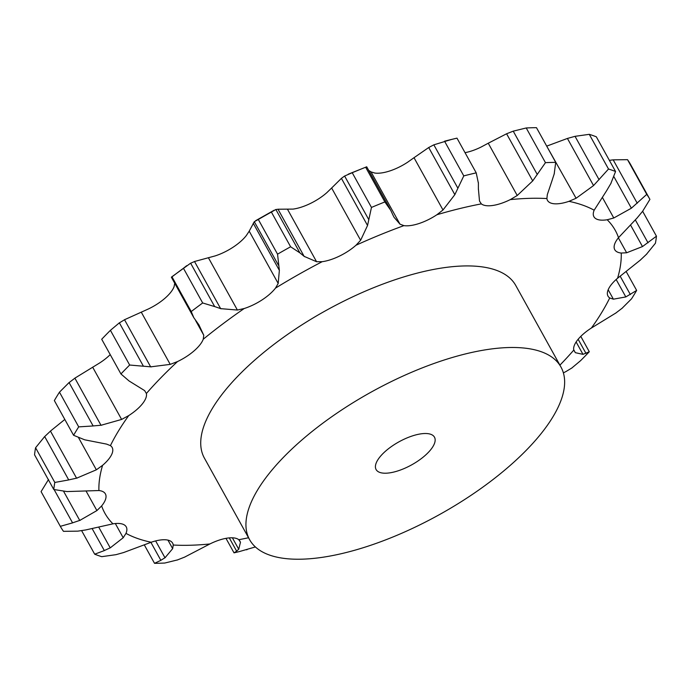 <?xml version="1.0" encoding="UTF-8"?>
<svg xmlns="http://www.w3.org/2000/svg" width="691" height="691" viewBox="0 0 691 691"><rect width="100%" height="100%" fill="white"/><g stroke="black" fill="none" stroke-linecap="round" stroke-linejoin="round"><path stroke-width="1.04" d="M229.282 537.892L236.65 551.185L234.016 552.852L225.974 538.341M236.434 551.349L238.913 549.008M234.016 552.852A337.096 132.793 151 0 0 239.414 551.565L255.394 546.944M246.454 549.803L247.102 549.639M232.383 537.805L238.723 549.233L240.477 542.228L238.801 539.714A31.328 12.343 151 0 0 227.313 538.125A31.328 12.343 151 0 0 209.883 543.964L184.411 557.222M155.648 540.923L164.994 557.784L172.672 548.645L173.251 545.026A31.328 12.343 151 0 0 172.655 543.186A31.328 12.343 151 0 0 166.548 539.878A31.328 12.343 151 0 0 151.199 542.245L123.577 552.558L115.958 554.674L101.724 556.67A337.096 132.793 151 0 1 94.676 554.191L104.332 550.589L92.283 528.848M98.865 527.38L110.223 547.868L123.197 537.745L125.987 533.383A31.328 12.343 151 0 0 126.237 526.87A31.328 12.343 151 0 0 124.726 525.186A31.328 12.343 151 0 0 112.961 523.838L85.753 529.937L77.807 531.146L63.486 531.336A337.096 132.793 151 0 1 60.316 526.326L72.581 522.88L54.131 489.599M63.624 491.353L79.75 520.444L96.904 510.58L101.637 505.924A31.328 12.343 151 0 0 105.948 495.473A31.328 12.343 151 0 0 105.395 493.892A31.328 12.343 151 0 0 98.908 490.541L67.027 491.569L53.786 489.504L34.55 454.799A337.096 132.793 151 0 1 35.578 447.751L44.673 436.548L68.72 479.934L54.814 482.448A337.096 132.793 151 0 0 53.786 489.504M64.816 419.454L50.452 431.072L76.58 478.207L96.36 469.811L102.588 465.328A31.328 12.343 151 0 0 112.046 453.65A31.328 12.343 151 0 0 112.158 447.474A31.328 12.343 151 0 0 110.422 445.626L106.587 444.106L84.691 439.813L73.583 435.278L54.347 400.573A337.096 132.793 151 0 1 59.469 392.168L69.083 382.564L93.138 425.958L78.705 426.874A337.096 132.793 151 0 0 73.583 435.278M110.215 354.613A31.328 12.343 151 0 1 99.59 363L74.878 378.15L101.007 425.276L121.625 419.437L128.733 415.585A31.328 12.343 151 0 0 142.415 403.82A31.328 12.343 151 0 0 146.38 393.49L144.635 390.605L129.053 380.957L120.942 373.961L101.707 339.255A337.096 132.793 151 0 1 110.422 330.324L119.37 322.835L143.426 366.23L129.658 365.029A337.096 132.793 151 0 0 120.942 373.961M174.788 282.965L174.097 286.635A31.328 12.343 151 0 1 164.95 298.27A31.328 12.343 151 0 1 148.384 308.963L124.518 319.726L150.647 366.852L170.219 364.382L177.535 361.557A31.328 12.343 151 0 0 194.093 350.855A31.328 12.343 151 0 0 203.249 339.221L203.767 335.247L195.57 320.46M249.209 231.174L246.316 235.553A31.328 12.343 151 0 1 232.876 247.352A31.328 12.343 151 0 1 215.048 255.938L194.508 261.509L220.636 308.644L237.393 310.043L244.199 308.523A31.328 12.343 151 0 0 262.027 299.937A31.328 12.343 151 0 0 275.467 288.138L278.188 283.457L249.209 231.174L254.297 221.699L258.313 219.47A337.096 132.793 151 0 1 271.382 212.068L275.856 209.494L299.911 252.889L290.617 246.773A337.096 132.793 151 0 0 277.549 254.167L279.363 270.371L278.188 283.457M331.637 188.004L326.826 192.668A31.328 12.343 151 0 1 310.397 203.465A31.328 12.343 151 0 1 293.053 209.097L278.007 209.218L304.126 256.352L316.573 261.725L322.205 261.69A31.328 12.343 151 0 0 339.549 256.05A31.328 12.343 151 0 0 355.969 245.253L360.624 240.287L331.637 188.004L341.414 178.356L344.61 176.032L352.229 172.724A337.096 132.793 151 0 1 365.643 167.239L366.731 166.98M392.946 215.091L394.077 217.328L399.994 224.178L403.924 225.629A31.328 12.343 151 0 0 419.083 223.504A31.328 12.343 151 0 0 436.876 214.754L442.991 209.986L414.013 157.703L428.714 147.529L433.836 144.834L451.586 139.435A337.096 132.793 151 0 0 444.546 141.197L463.782 175.894L454.842 194.663L442.991 209.986M478.405 188.902L479.502 201.055L481.342 203.88A31.328 12.343 151 0 0 492.838 205.46A31.328 12.343 151 0 0 510.26 199.621L517.231 195.501L532.718 180.904L545.458 162.661L526.222 127.965L513.232 131.152L537.287 174.547M552.126 180.342L547.315 194.637L546.901 198.559A31.328 12.343 151 0 0 547.488 200.407A31.328 12.343 151 0 0 553.603 203.707A31.328 12.343 151 0 0 568.952 201.34L576.087 198.265L593.543 185.568L608.512 169.027L589.276 134.33L575.042 136.326L599.088 179.72M606.905 190.267L594.165 210.202A31.328 12.343 151 0 0 593.906 216.715A31.328 12.343 151 0 0 595.417 218.408A31.328 12.343 151 0 0 607.19 219.755L613.781 217.993L631.375 208.198L646.75 194.37L627.514 159.664L613.193 159.854L637.249 203.249M637.37 217.691L618.514 237.669A31.328 12.343 151 0 0 614.204 248.112A31.328 12.343 151 0 0 614.757 249.701A31.328 12.343 151 0 0 621.244 253.044L626.642 252.768L642.492 246.566L656.45 236.201L642.647 211.291M640.548 259.928L617.564 278.257A31.328 12.343 151 0 0 608.106 289.935A31.328 12.343 151 0 0 607.994 296.119A31.328 12.343 151 0 0 609.721 297.959L613.392 299.177L625.821 296.931L636.653 290.427L626.184 271.546M616.122 312.85L591.41 328A31.328 12.343 151 0 0 577.736 339.765A31.328 12.343 151 0 0 573.772 350.104L575.344 352.678L582.988 354.353L589.293 351.745L580.785 336.387M249.598 539.654L204.389 458.09A178.002 70.119 -29 0 1 224.031 391.814A178.002 70.119 -29 0 1 386.468 282.749A178.002 70.119 -29 0 1 515.762 285.495L560.971 367.059A178.002 70.119 151 0 0 431.676 364.312A178.002 70.119 151 0 0 269.248 473.378A178.002 70.119 151 0 0 249.598 539.654A178.002 70.119 151 0 0 439.286 514.691A178.002 70.119 151 0 0 560.971 367.059M368.692 170.383L371.015 171.895L374.772 173.044A31.328 12.343 151 0 0 389.931 170.91A31.328 12.343 151 0 0 407.725 162.16L414.013 157.703M465.026 152.659A31.328 12.343 151 0 0 481.117 147.036L488.252 143.218L517.231 195.501M177.768 559.848L164.778 563.035A337.096 132.793 151 0 1 154.525 563.329L160.865 560.341L150.897 542.349M177.086 560.081L185.058 556.937M160.442 560.565L165.391 557.499M103.728 550.831L110.793 547.566M71.847 523.096L80.458 520.168M67.925 480.081L77.349 477.999M589.293 351.745A337.096 132.793 151 0 1 580.578 360.676L571.63 368.165M566.482 371.274L563.381 372.881M572.122 367.828L565.955 371.559M573.703 349.715L575.344 352.678M92.335 426.002L101.776 425.181M621.917 308.436L631.531 298.832A337.096 132.793 151 0 0 636.653 290.427M622.479 307.961L615.526 313.265M608.175 289.762L613.392 299.177M142.691 366.135L151.346 366.886M646.327 254.452L655.422 243.249A337.096 132.793 151 0 0 656.45 236.201M646.897 253.882L639.952 260.447M618.367 237.842L626.642 252.768M171.454 277.1L190.621 263.193L214.676 306.588L202.679 302.969A337.096 132.793 151 0 0 191.226 311.555L193.826 317.713L198.939 324.908L203.767 335.247M214.063 306.355L221.215 308.817M642.475 211.515L649.92 199.379A337.096 132.793 151 0 0 646.75 194.37M642.967 210.867L636.843 218.278M602.31 197.298L613.781 217.993M299.471 252.509L304.532 256.663M610.723 183.806L615.56 171.506A337.096 132.793 151 0 0 608.512 169.027M611.086 183.132L606.508 190.88M546.711 146.138L576.087 198.265M390.778 210.375L384.878 201.936A337.096 132.793 151 0 0 371.464 207.43L367.543 225.491L360.624 240.287M390.545 209.874L393.153 215.532M554.182 174.054L555.711 162.368A337.096 132.793 151 0 0 545.458 162.661M554.372 173.398L551.91 180.947M478.397 183.21L476.22 172.854A337.096 132.793 151 0 0 463.782 175.894M478.379 182.614L478.388 189.438M48.525 479.485L41.08 491.621L60.316 526.326M51.048 430.553L44.103 437.118M75.474 377.735L68.521 383.039M125.045 319.441L118.878 323.172M171.731 277.359L171.99 276.849L171.731 277.359M186.7 265.672L183.443 268.263A337.096 132.793 151 0 0 171.99 276.849L191.226 311.555M194.914 261.371L190.25 263.392M609.367 160.338L613.193 159.854M649.92 199.379L630.684 164.674A337.096 132.793 151 0 0 627.514 159.664M278.231 209.218L275.657 209.554M547.099 145.982L567.423 138.442L575.042 136.326M615.56 171.506L596.324 136.809A337.096 132.793 151 0 0 589.276 134.33M389.931 208.699L366.705 166.799L348.221 174.201M488.252 143.218L506.589 133.778L513.232 131.152M555.711 162.368L536.475 127.671A337.096 132.793 151 0 0 526.222 127.965M476.22 172.854L456.984 138.148A337.096 132.793 151 0 0 451.586 139.435M154.525 563.329L144.289 544.862M94.676 554.191L81.633 530.662M54.814 482.448L35.578 447.751M576.13 341.976L582.988 354.353M578.142 339.264L586.003 353.438M78.705 426.874L59.469 392.168M616.156 279.492L625.821 296.931M620.147 276.141L630.365 294.573M129.658 365.029L110.422 330.324M630.572 225.067L642.492 246.566M635.349 219.945L648.028 242.826M202.679 302.969L183.443 268.263M613.936 176.741L631.375 208.198M253.234 223.236L279.363 270.371M277.549 254.167L258.313 219.47M290.617 246.773L271.382 212.068M254.297 221.699L278.352 265.094M567.423 138.442L593.543 185.568M341.414 178.356L367.543 225.491M371.464 207.43L352.229 172.724M384.878 201.936L365.643 167.239M344.61 176.032L368.666 219.427M506.589 133.778L532.718 180.904M428.714 147.529L454.842 194.663M433.836 144.834L457.891 188.228M379.782 457.114A33.375 13.146 151 0 0 376.094 469.543A33.375 13.146 151 0 0 411.663 464.862A33.375 13.146 151 0 0 434.475 437.178A33.375 13.146 151 0 0 410.238 436.66A33.375 13.146 151 0 0 379.782 457.114M238.801 539.714A291.766 114.939 151 0 0 248.544 537.745M239.371 540.232L240.477 542.228M173.251 545.026A291.766 114.939 151 0 0 209.883 543.964M125.987 533.383A291.766 114.939 151 0 0 151.199 542.245M101.637 505.924A291.766 114.939 151 0 0 112.961 523.838M102.588 465.328A291.766 114.939 151 0 0 98.908 490.541M128.733 415.585A291.766 114.939 151 0 0 110.422 445.626M177.535 361.557A291.766 114.939 151 0 0 146.38 393.49M244.199 308.523A291.766 114.939 151 0 0 203.249 339.221M322.205 261.69A291.766 114.939 151 0 0 275.467 288.138M403.924 225.629A291.766 114.939 151 0 0 355.969 245.253M481.342 203.88A291.766 114.939 151 0 0 436.876 214.754M546.901 198.559A291.766 114.939 151 0 0 510.26 199.621M594.165 210.202A291.766 114.939 151 0 0 568.952 201.34M618.514 237.669A291.766 114.939 151 0 0 607.19 219.755M617.564 278.257A291.766 114.939 151 0 0 621.244 253.044M591.41 328A291.766 114.939 151 0 0 609.721 297.959M559.909 365.15A291.766 114.939 151 0 0 573.772 350.104M167.948 540.129L172.672 548.645M115.319 523.536L123.197 537.745M86.22 491.318L96.904 510.58M78.627 437.826L96.36 469.811M92.646 367.154L121.625 419.437M141.24 312.099L170.219 364.382M208.414 257.76L237.393 310.043M287.586 209.442L316.573 261.725M371.015 171.895L399.994 224.178M255.61 220.705L274.128 210.228M193.826 317.713L171.385 277.229"/></g></svg>

